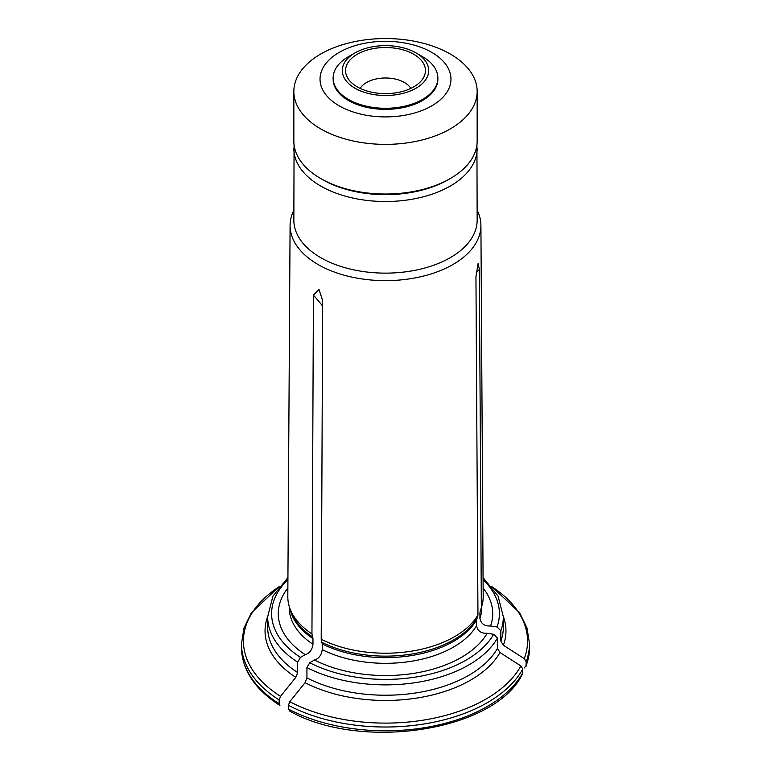 <?xml version="1.0" encoding="UTF-8"?>
<svg xmlns="http://www.w3.org/2000/svg" width="771" height="771" viewBox="0 0 771 771"><rect width="100%" height="100%" fill="white"/><g stroke="black" fill="none" stroke-linecap="round" stroke-linejoin="round"><path stroke-width="1.16" d="M287.862 588.042A107.227 61.911 0 0 0 305.191 654.656C309.595 653.345 312.188 649.886 312.978 644.277L312.978 638.6L311.947 633.916A97.686 56.399 0 0 1 289.578 607.481A97.686 56.399 0 0 1 287.814 596.6L290.089 225.354A95.411 55.088 0 0 0 318.028 264.501A95.411 55.088 0 0 0 422.171 276.404A95.411 55.088 0 0 0 480.911 225.354A95.411 55.088 0 0 0 477.153 210.232M297.673 662.202A117.838 68.031 0 0 1 267.662 616.839L267.662 627.199A117.838 68.031 0 0 0 297.673 672.563L297.673 662.202L300.459 657.384L305.191 654.656M524.261 667.975L526.169 665.498A144.023 83.152 0 0 0 529.523 647.65L526.005 666.395L526.169 661.711L524.261 658.646L503.376 645.231L500.842 641.135L500.842 630.774L497.035 626.977L490.578 625.975C484.564 626.274 481.017 623.768 479.928 618.448L479.928 612.772L481.345 607.712A97.686 56.399 0 0 0 481.422 607.481A97.686 56.399 0 0 0 483.186 596.6L480.911 225.354M279.892 705.475C254.893 689.351 242.084 670.076 241.477 647.65A144.023 83.152 0 0 0 279.141 703.711L279.141 699.933L280.528 696.348L295.823 677.333A120.449 69.544 180 0 1 267.662 616.482M279.141 703.711L279.912 705.475M490.578 625.975A107.227 61.911 0 0 0 483.138 588.042M289.79 711.026L288.393 709.05L288.393 705.272L289.79 701.697L305.085 682.682L306.935 677.902A117.838 68.031 0 0 0 497.449 648.43L497.449 638.07L493.652 634.282L487.185 633.28C481.181 633.579 477.625 631.063 476.545 625.753L476.545 620.077L477.953 615.017L475.948 276.847L478.145 263.258L479.34 269.542L481.345 607.712M306.935 677.902L306.935 667.551L309.72 662.732L314.452 660.005C318.847 658.685 321.449 655.225 322.239 649.625L322.239 643.939L321.208 639.265A97.686 56.399 0 0 0 477.953 615.017M497.449 648.43L499.984 652.526A120.449 69.544 180 0 1 305.085 682.682M288.393 709.05A144.023 83.152 0 0 0 522.777 672.794L522.777 669.016L520.878 665.942L499.984 652.526M522.777 672.794L522.459 674.008C495.146 731.207 360.915 751.658 289.26 710.881M314.452 660.005A107.227 61.911 0 0 0 487.185 633.28M297.673 672.563L295.823 677.333M293.847 210.232A95.411 55.088 0 0 0 290.089 225.354M322.654 306.126A451.7 260.791 120 0 0 313.421 295.206L311.947 633.916M313.421 295.206L318.943 289.347L322.673 300.555L321.208 639.265M294.069 144.736L293.847 220.227A91.653 52.91 0 0 0 320.697 257.639A91.653 52.91 0 0 0 420.571 269.108A91.653 52.91 0 0 0 477.153 220.227L476.931 144.736M354.949 88.202A43.205 24.942 0 0 0 416.051 88.202A43.205 24.942 0 0 0 416.051 52.929A43.205 24.942 0 0 0 354.949 52.929A43.205 24.942 0 0 0 354.949 88.202M354.949 52.929L348.463 56.668A52.37 30.233 0 0 0 333.13 78.054A52.37 30.233 0 0 0 348.463 99.43A52.37 30.233 0 0 0 405.546 105.984A52.37 30.233 0 0 0 437.87 78.054A52.37 30.233 0 0 0 422.537 56.668L416.051 52.929M357.262 86.872A39.938 23.053 0 0 0 423.202 78.17A39.938 23.053 0 0 0 385.5 47.513A39.938 23.053 0 0 0 347.798 78.17A39.938 23.053 0 0 0 357.262 86.872M410.837 88.386A26.84 15.497 0 0 0 385.5 77.996A26.84 15.497 0 0 0 360.163 88.386M293.847 91.46L293.847 141.122A91.653 52.91 0 0 0 320.697 178.535L322.548 179.604A89.031 51.406 0 0 0 448.452 179.604L450.303 178.535A91.653 52.91 0 0 0 477.153 141.122L477.153 91.46A91.653 52.91 0 0 0 385.5 38.55A91.653 52.91 0 0 0 293.847 91.46A91.653 52.91 0 0 0 320.697 128.882A91.653 52.91 0 0 0 420.571 140.351A91.653 52.91 0 0 0 477.153 91.46M322.548 179.604L320.697 178.535A91.653 52.91 0 0 0 450.303 178.535M339.211 105.849A65.468 37.798 0 0 0 448.732 88.906A65.468 37.798 0 0 0 368.557 42.607A65.468 37.798 0 0 0 339.211 105.849M333.13 78.054L333.13 79.124A52.37 30.233 0 0 0 348.463 100.5A52.37 30.233 0 0 0 405.546 107.053A52.37 30.233 0 0 0 437.87 79.124L437.87 78.054M289.578 607.481L290.744 610.969A96.5 55.714 0 0 0 312.795 637.048M289.896 608.435A96.23 55.56 0 0 0 312.978 638.6M289.27 606.498L289.27 607.76A96.23 55.56 0 0 0 312.978 644.277M287.92 579.715A113.906 65.766 0 0 0 300.459 657.384M500.842 630.774A117.838 68.031 0 0 0 503.338 616.839L498.105 596.166L483.07 577.585M497.035 626.977A113.906 65.766 0 0 0 483.08 579.715M500.842 641.135A117.838 68.031 0 0 0 503.338 627.199L503.338 616.839M503.338 616.482A120.449 69.544 180 0 1 503.376 645.231M279.044 586.779A142.057 82.015 0 0 0 280.528 696.348M529.523 647.65L529.523 643.862A144.023 83.152 180 0 1 526.169 661.711M524.261 658.646A142.057 82.015 0 0 0 491.956 586.779M279.141 699.933A144.023 83.152 180 0 1 241.477 643.862L243.993 627.999L251.385 612.791L279.381 586.365M479.928 618.448A96.23 55.56 0 0 0 481.73 607.76L481.73 606.498M306.935 667.551A117.838 68.031 0 0 0 497.449 638.07M309.72 662.732A113.906 65.766 0 0 0 493.652 634.282M522.777 669.016A144.023 83.152 180 0 1 288.393 705.272M289.79 701.697A142.057 82.015 0 0 0 520.878 665.942M476.083 273.059A451.7 356.25 24.9 0 1 479.34 269.542M322.047 642.397A96.5 55.714 0 0 0 476.806 618.458M322.239 643.939A96.23 55.56 0 0 0 476.545 620.077M322.239 649.625A96.23 55.56 0 0 0 476.545 625.753M293.847 148.61A91.653 52.91 0 0 0 320.697 186.023A91.653 52.91 0 0 0 420.571 197.492A91.653 52.91 0 0 0 477.153 148.61M529.523 643.862L527.007 627.999L519.615 612.791L491.619 586.365M241.477 647.65L241.477 643.862M480.256 610.969L481.422 607.481M267.662 616.839L272.895 596.166L287.93 577.585"/></g></svg>
